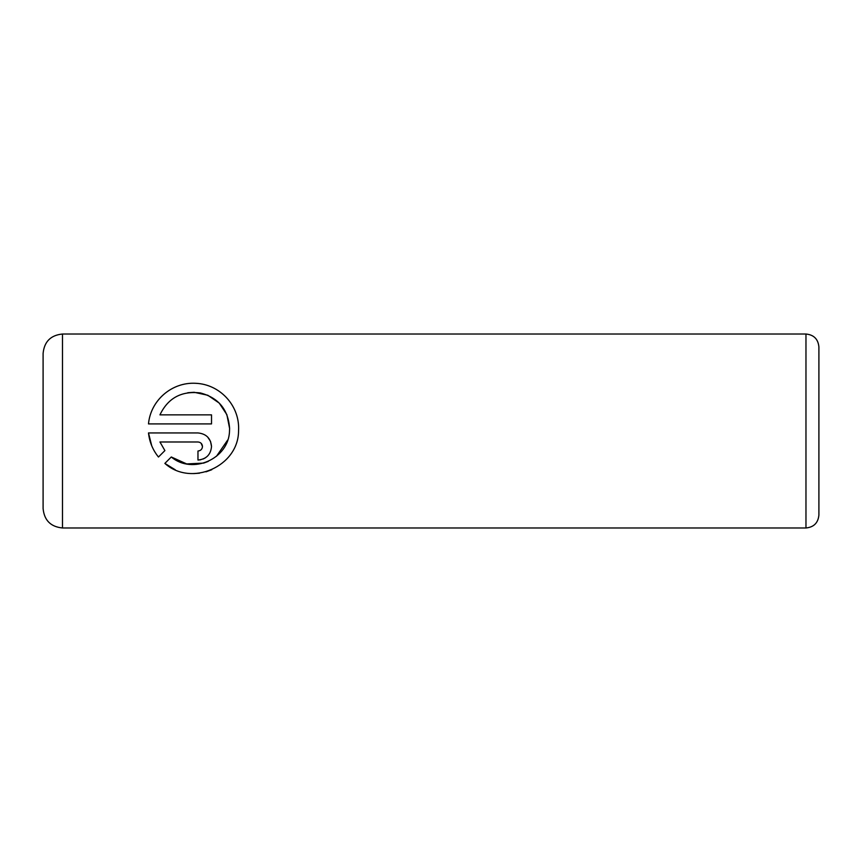 <?xml version="1.0" encoding="UTF-8"?>
<svg xmlns="http://www.w3.org/2000/svg" width="862" height="862" viewBox="0 0 862 862"><rect width="100%" height="100%" fill="white"/><g stroke="black" fill="none" stroke-linecap="round" stroke-linejoin="round"><path stroke-width="1.29" d="M211.793 469.715L205.964 471.837M199.51 473.195L193.584 473.604M175.277 469.79L164.857 463.411C191.202 487.062 238.375 466.622 238.558 431L238.634 428.425C238.828 404.569 219.379 384.269 195.76 383.299C171.872 381.909 150.602 400.334 148.49 423.91C150.602 400.388 171.85 381.92 195.663 383.299C219.433 384.247 238.839 404.612 238.634 428.425L238.558 431M229.507 431L229.594 428.425L229.507 431C228.861 458.875 192.398 474.962 171.29 456.979L186.677 463.928L203.647 463.099M203.701 463.088L208.259 461.396M216.459 456.3L227.676 440.051M202.484 446.494C202.236 449.221 200.727 450.729 197.969 451.02L197.969 460.049C206.255 459.198 210.781 454.683 211.524 446.494C210.748 438.295 206.233 433.78 197.969 432.939L148.49 432.939C149.482 442.023 152.811 450.05 158.468 457.022L164.901 450.589L159.944 441.98L197.969 441.98C200.727 442.26 202.225 443.768 202.484 446.494L201.148 443.294M207.591 436.948L210.5 441.322L211.524 446.494M818.9 346.955L818.9 515.045C818.135 522.9 813.825 527.21 805.97 527.975L805.97 334.025C813.825 334.79 818.135 339.1 818.9 346.955M43.1 431L43.1 353.42C44.253 341.643 50.718 335.178 62.495 334.025L62.495 527.975C50.718 526.822 44.253 520.357 43.1 508.58L43.1 431M148.49 423.91L211.524 423.91L211.524 414.87L159.944 414.87C168.004 398.028 181.483 390.723 200.361 392.943C218.528 397.748 228.268 409.579 229.594 428.425L226.868 414.654L219.228 403.093L207.828 395.259L194.133 392.285L187.765 392.727M171.29 456.979L164.857 463.411M151.734 445.794L148.49 432.939M205.555 457.733L203.216 458.993M200.652 459.78L197.969 460.049M159.944 441.98L164.901 450.589M805.97 334.025L62.495 334.025M805.97 527.975L62.495 527.975"/></g></svg>
